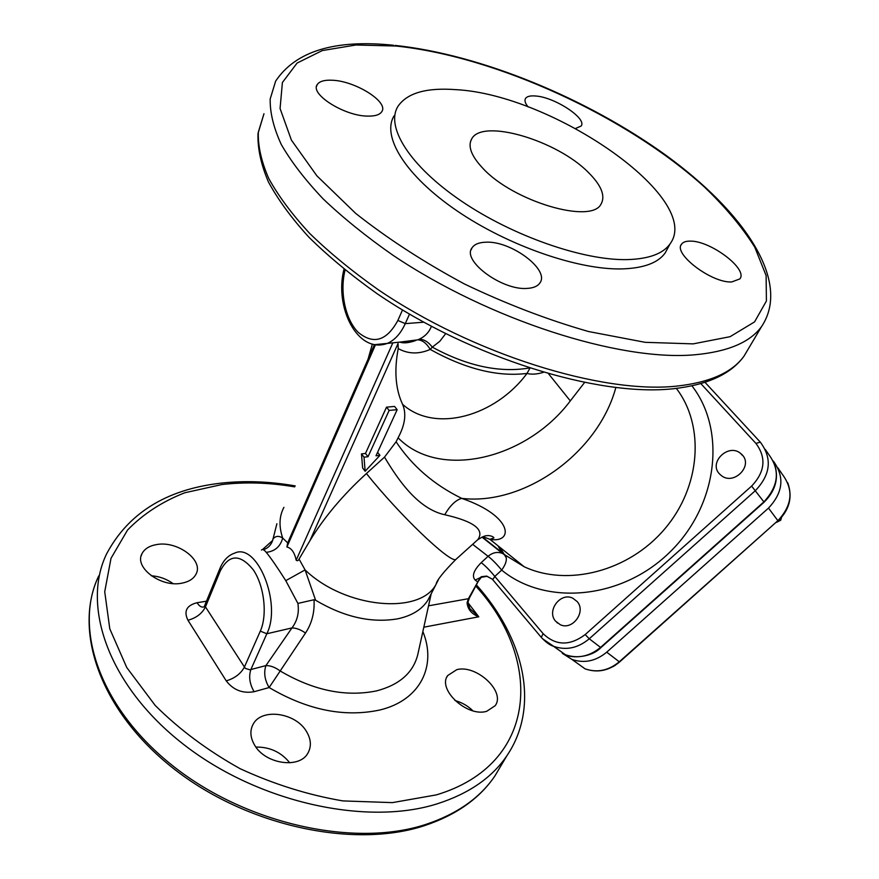 <?xml version="1.0" encoding="UTF-8"?>
<svg xmlns="http://www.w3.org/2000/svg" width="879" height="879" viewBox="0 0 879 879"><rect width="100%" height="100%" fill="white"/><g stroke="black" fill="none" stroke-linecap="round" stroke-linejoin="round"><path stroke-width="1.32" d="M588.073 172.152C556.759 140.365 482.593 118.28 471.759 138.772C467.551 146.156 471.298 156.044 482.989 168.438C513.49 201.599 591.424 224.376 601.038 204.082C605.653 195.885 601.335 185.238 588.073 172.152M577.14 601.544L572.789 598.203C560.527 591.853 546.298 610.828 555.55 621.156L560.33 624.738C572.636 630.65 586.436 611.641 577.14 601.544M741.909 454.575L740.623 453.41C728.262 442.829 708.024 462.837 719.692 474.122L721.417 475.638C733.976 485.757 753.6 465.54 741.909 454.575M254.58 745.062C265.205 764.192 299.805 769.114 307.98 752.984C311.606 746.326 311.078 739.129 306.419 731.405C295.498 712.528 261.393 707.804 253.086 724.329C249.746 730.669 250.24 737.58 254.58 745.062M454.959 700.53C461.86 702.42 467.826 705.837 472.869 710.781M486.691 711.309L495.174 705.705C505.886 691.586 476.264 664.26 456.772 669.666L447.708 675.533C437.072 689.378 467.178 717.429 486.691 711.309M156.583 544.573C149.397 545.815 144.541 548.837 142.002 553.66C133.905 567.504 161.198 587.809 182.03 583.14C188.864 581.788 193.501 578.854 195.929 574.328C204.148 560.428 177.481 540.497 156.583 544.573M485.626 242.208C510.864 240.483 550.155 269.875 539.882 282.983C537.673 286.224 533.465 288.037 527.279 288.4C502.25 290.718 461.596 260.711 472.012 247.867C474.363 244.34 478.901 242.45 485.626 242.208M690.312 241.121C710.496 240.648 748.479 269.26 739.81 278.94L731.713 281.95C711.583 283.214 672.71 253.482 681.588 244.131C683.115 242.055 686.027 241.055 690.312 241.121M528.158 106.952C525.17 103.359 524.302 100.525 525.543 98.437C527.015 96.338 530.433 95.525 535.816 96.02C555.012 97.283 587.359 118.687 581.118 126.049L575.635 128.455M332.361 80.242C355.446 81.022 388.848 101.975 381.816 111.611C379.783 114.808 374.992 116.303 367.433 116.105C344.37 115.973 309.99 94.24 317.165 84.703C319.319 81.329 324.384 79.835 332.361 80.242M394.078 115.841C381.387 136.388 405.505 175.756 456.926 210.795C508.194 245.867 578.525 270.128 622.189 268.908C643.846 268.183 658.206 262.821 665.26 252.822L667.919 247.867M455.761 89.647C426.304 87.45 407.032 93.031 397.923 106.403C385.31 126.719 409.636 165.933 461.299 201.005C512.809 236.11 583.359 260.591 627.057 259.613C648.735 259.008 663.074 253.756 670.073 243.868C703.694 198.687 552.814 94.46 455.761 89.647M151.276 575.756C159.231 576.316 166.483 578.92 173.009 583.568M255.921 747.073C269.842 746.897 281.126 752.149 289.784 762.829M430.281 595.544L427.963 600.071C422.03 609.488 411.943 615.739 397.682 618.827C371.399 623.288 344.041 617.091 315.616 600.247L314.023 599.742C314.726 612.311 311.88 623.409 305.496 633.045L269.139 687.543L254.13 691.718C242.659 693.696 233.364 690.092 226.244 680.873L187.952 620.244C183.535 611.213 186.568 605.378 197.072 602.719L206.466 601.203M309.837 540.849L398.033 343.535L398.22 348.589C394.056 370.674 395.506 389.243 402.582 404.318C406.592 413.657 405.087 424.821 398.088 437.808L396.088 441.785L384.508 457.124L366.422 473.539C342.832 495.086 323.966 517.522 309.837 540.849L299.058 559.044L305.079 569.911L315.616 600.247M379.948 455.333L375.992 455.794L397.165 409.68L394.539 406.428L386.507 407.164L365.488 453.443L361.478 453.905L362.631 467.98L365.148 471.254L379.948 455.333L377.585 452.322M500.03 547.43L506.359 557.967M396.088 441.785C412.13 465.936 433.995 484.801 461.717 498.371C513.567 516.094 513.797 543.651 489.889 539.321L483 536.695M262.48 549.562L272.655 540.431L276.885 523.763M272.897 539.058C275.545 535.871 278.808 535.542 282.697 538.069L287.686 542.892L374.454 344.535M402.582 404.318C435.072 433.545 495.437 416.196 527.004 373.432C497.8 377.058 465.54 369.059 430.216 349.424C418.854 354.358 408.186 354.083 398.22 348.589M445.631 333.723L439.786 341.327L432.292 347.15C467.068 366.038 499.371 372.993 529.202 368.015M543.31 372.377C536.86 374.3 531.421 374.652 527.004 373.432L529.894 368.246M419.118 339.261C423.909 339.217 428.304 341.843 432.292 347.15L430.216 349.424C426.535 343.249 422.381 340.052 417.756 339.832L419.118 339.261C425.073 336.459 429.161 332.163 431.369 326.373M467.936 602.653L478.78 616.794L423.821 627.188M478.429 581.03L477.44 581.722L475.198 580.085C471.594 576.184 473.594 570.372 481.209 562.648L488.087 556.297C492.767 552.419 497.602 551.485 502.612 553.484L505.381 555.396C507.425 558.868 506.194 563.769 501.678 570.097L494.811 576.426L543.101 633.627C555.715 645.801 569.746 646.12 585.183 634.572L751.622 486.076C765.082 471.88 766.51 457.662 755.929 443.412L700.838 383.607M473.715 543.365L477.835 539.651C484.834 529.641 473.792 521.335 444.719 514.731C417.833 508.853 398.066 479.802 384.508 457.124M584.491 382.607L570.306 400.901C526.84 458.981 439.61 480.461 398.088 437.808M705.002 382.321L760.148 441.961M553.528 646.285L565.384 654.734C577.734 658.92 589.446 656.492 600.533 647.438L763.895 501.876C778.761 485.779 780.31 469.88 768.543 454.19L765.29 449.433M755.929 443.412L760.302 442.137C772.344 458.278 770.729 474.418 755.468 490.548L589.26 638.78C578.074 648.109 566.23 650.636 553.715 646.351L542.398 638.637M497.921 545.738L502.151 553.122M548.661 373.916L570.306 400.901M483.428 536.542L485.845 537.937M444.719 514.731C450.136 505.469 455.794 500.008 461.717 498.371C524.016 505.799 597.984 453.421 615.816 387.628M219.904 568.559L205.192 604.291L205.466 606.895L245.318 668.381L249.845 669.798L265.908 665.601L291.96 627.925C297.322 620.805 299.299 612.641 297.893 603.423L285.774 580.656C277.226 567.186 270.71 557.747 266.238 552.342C264.085 549.683 262.48 548.935 261.426 550.078M399.747 342.129L417.756 339.832M205.038 604.686L204.225 606.829C201.752 607.719 199.357 606.345 197.072 602.719M226.244 680.873C234.649 678.357 240.681 673.819 244.329 667.238L260.316 631.122C267.645 614.992 264.249 585.722 253.207 569.713C240.077 553.759 229.122 554.122 220.354 570.779L205.466 606.895C202.082 613.542 196.248 617.992 187.952 620.244M305.496 633.045C300.728 629.672 296.223 627.969 291.96 627.925L266.842 633.759L250.845 669.589C248.581 676.742 249.68 684.115 254.13 691.718M272.655 540.431C271.051 545.101 267.963 548.21 263.37 549.76M283.928 507.337C279.17 516.204 278.764 526.444 282.697 538.069C280.346 546.617 274.852 551.375 266.238 552.342M422.865 631.518C436.896 665.744 420.558 700.189 379.97 709.968C344.469 717.594 307.518 710.122 269.139 687.543C264.689 680.005 263.612 672.688 265.908 665.601C270.468 665.513 275.204 667.293 280.104 670.93C313.506 690.564 345.711 697.212 376.728 690.85C399.462 684.807 413.119 672.798 417.723 654.811L418.041 653.372M438.423 579.7L436.116 584.216C420.195 615.201 344.92 608.422 305.079 569.911L285.774 580.656M375.498 344.722L286.917 546.991L287.686 542.892M286.917 546.991C291.465 548.1 294.553 552.495 296.19 560.176L392.847 342.832M299.058 559.044C298.333 560.758 297.377 561.143 296.19 560.176M314.023 599.742L297.893 603.423M481.209 562.648C485.219 565.658 489.757 570.251 494.811 576.426L492.811 579.492L492.119 578.975M482 537.124L502.612 553.484L524.203 566.757C567.482 587.029 628.804 571.427 664.744 528.916C700.904 486.592 704.903 425.579 676.336 388.408M428.545 605.818L468.397 598.709L480.22 577.569L481.461 576.69L486.746 576.097L492.811 579.492M397.165 409.68L389.133 410.427L386.507 407.164M389.133 410.427L368.026 456.717L365.488 453.443M368.026 456.717L364.016 457.19L361.478 453.905M364.016 457.19L365.148 471.254M472.649 544.332L488.087 556.297C492.075 559.33 496.602 563.933 501.678 570.097C545.035 605.95 620.838 599.797 669.15 552.814C717.846 506.238 726.68 430.424 691.927 385.837M467.068 602.752L468.397 598.709L469.32 598.138L468.013 602.104L467.068 602.752C467.716 609.334 471.616 614.014 478.78 616.794L469.793 608.576L468.013 602.104M482.483 576.558L475.198 580.085M481.571 577.053L480.22 577.569M773.278 461.025C784.793 476.726 783.2 492.405 768.51 508.084L777.871 520.687C792.353 505.194 793.814 489.702 782.244 474.21L777.926 467.903M562.307 653.328L571.921 659.415C584.194 663.601 595.786 661.195 606.708 652.185L768.51 508.084M779.937 519.192L780.706 520.236L776.498 522.368M780.706 520.236L781.53 517.456M613.19 666.546L615.542 665.095M742.832 455.652L741.206 454.212M556.308 621.728L557.451 623.046M396 46.027L355.951 44.994L322.285 50.564L297.091 63.057L282.401 82.494L280.071 108.491L291.399 140.113L316.858 175.811L355.753 213.443C387.782 238.725 424.041 262.261 464.53 284.027C506.227 303.958 547.573 319.791 588.556 331.526L645.164 342.327L693.168 343.876L730.064 336.69L754.567 321.901L766.411 300.992L766.114 275.556L754.742 247.131C742.228 227.2 725.428 207.136 704.354 186.919C626.573 116.5 496.712 56.498 396 46.027M393.473 45.258C334.954 39.17 295.663 51.136 275.632 81.143L270.183 98.997C269.908 112.622 273.6 127.774 281.258 144.453C291.268 161.846 305.244 179.997 323.175 198.918C343.26 218.003 366.51 236.77 392.935 255.218C489.109 320.022 619.673 361.423 694.333 354.819C727.581 351.842 749.985 342.425 761.555 326.592C791.924 281.181 743.436 211.641 665.963 155.297C587.524 98.69 481.395 54.608 395.1 45.411M761.555 326.592L743.986 356.193C731.075 374.004 707.617 384.837 673.589 388.716C597.951 397.198 470.507 357.555 376.959 293.597C351.259 275.325 328.647 256.613 309.133 237.451C291.696 218.377 278.127 199.852 268.403 181.887C260.975 164.472 257.503 148.353 258.008 133.531L263.975 113.721L258.327 132.125C257.877 146.079 261.349 161.527 268.743 178.459C278.445 196.061 292.081 214.377 309.65 233.385C329.328 252.526 352.171 271.281 378.157 289.652C472.748 354.116 601.862 394.122 676.412 386.145C709.595 382.541 732.13 372.564 743.986 356.193L748.886 347.941M219.212 483.351C165.801 489.856 128.29 513.314 106.678 553.726C81.176 605.873 108.392 685.719 183.118 744.041C257.591 802.483 366.576 826.337 437.346 803.78C468.87 793.638 492.02 777.662 506.82 755.852C540.838 705.727 523.554 637.451 476.385 584.865M294.663 486.867C269.468 482.582 245.175 481.813 221.794 484.56L184.744 492.778C162.11 501.656 143.046 514.083 127.543 530.037L111.018 558.297L104.722 591.732L109.798 628.837L126.763 667.546L155.22 705.463C179.481 729.581 207.763 750.644 240.066 768.664C273.787 784.233 308.068 794.979 342.909 800.912L392.419 802.626L436.391 794.88C538.761 764.192 543.101 659.382 475.759 586.04M506.82 755.852L494.888 775.97C479.582 798.571 456.047 815.163 424.282 825.722C353.259 849.092 246.054 825.974 172.987 768.125C99.745 710.419 72.77 630.001 98.767 575.866C73.166 628.496 99.756 708.441 173.526 766.4C247.043 824.469 354.984 847.642 425.469 824.535C456.849 814.152 479.989 797.967 494.888 775.97L501.371 765.049M482.329 536.97L504.854 554.869L524.203 566.757L489.889 539.321L493.569 538.058C495.141 537.926 491.207 534.992 486.647 535.707C485.252 535.553 482.307 536.871 477.835 539.651L455.772 559.516C449.883 562.999 399.549 515.017 366.422 473.539M456.893 558.517L455.772 559.516C443.225 572.262 436.665 580.492 436.116 584.216L427.963 600.071M751.622 486.076L764.115 502.184C775.915 490.394 779.255 477.275 774.113 462.848M585.183 634.572L589.26 638.78L600.862 647.647C591.204 657.679 571.976 658.459 565.384 654.734L553.704 646.351C549.935 645.219 545.793 642.219 541.288 637.385L543.101 633.627M220.354 570.779L220.047 568.208C223.42 560.297 228.265 555.275 234.583 553.155C256.954 542.002 282.137 603.357 266.842 633.759L260.316 631.122M345.073 270.029C339.525 291.982 345.348 319.681 358.28 332.405C373.509 344.887 386.705 340.898 397.868 320.45L402.494 309.99M423.678 322.208L405.263 323.637C400.67 333.657 394.671 340.239 387.276 343.403L375.025 344.623M409.493 314.155L405.263 323.637L397.868 320.45M600.895 647.625L764.115 502.184M541.497 637.627L492.295 579.151M469.386 598.006L478.363 581.162L481.252 577.327L486.977 576.316L492.394 579.239M573.515 660.558L585.062 668.842C597.138 672.984 608.532 670.644 619.245 661.821L777.871 520.687L619.563 661.997L606.708 652.185M778.036 520.994L778.058 520.983C789.573 509.644 792.803 496.899 787.738 482.769M470.496 141.651L471.759 138.772M142.002 553.66L141.2 555.814M431.204 593.754L418.03 653.438M372.355 344.063L368.07 359.126M295.234 485.911C269.304 481.362 244.197 480.483 219.937 483.263M665.26 252.822L670.073 243.868M399.945 342.151C403.736 343.458 409.032 342.898 415.855 340.492L387.276 343.403C357.61 354.402 334.075 307.112 344.008 269.172M316.572 86.285L317.165 84.703M525.137 99.349L525.543 98.437M681.027 245.164L681.588 244.131M471.1 249.856L472.012 247.867M447.708 675.533L446.928 676.973M253.086 724.329L251.921 726.878M571.921 659.415L585.062 668.842C597.357 673.105 608.85 670.82 619.563 661.997"/></g></svg>
